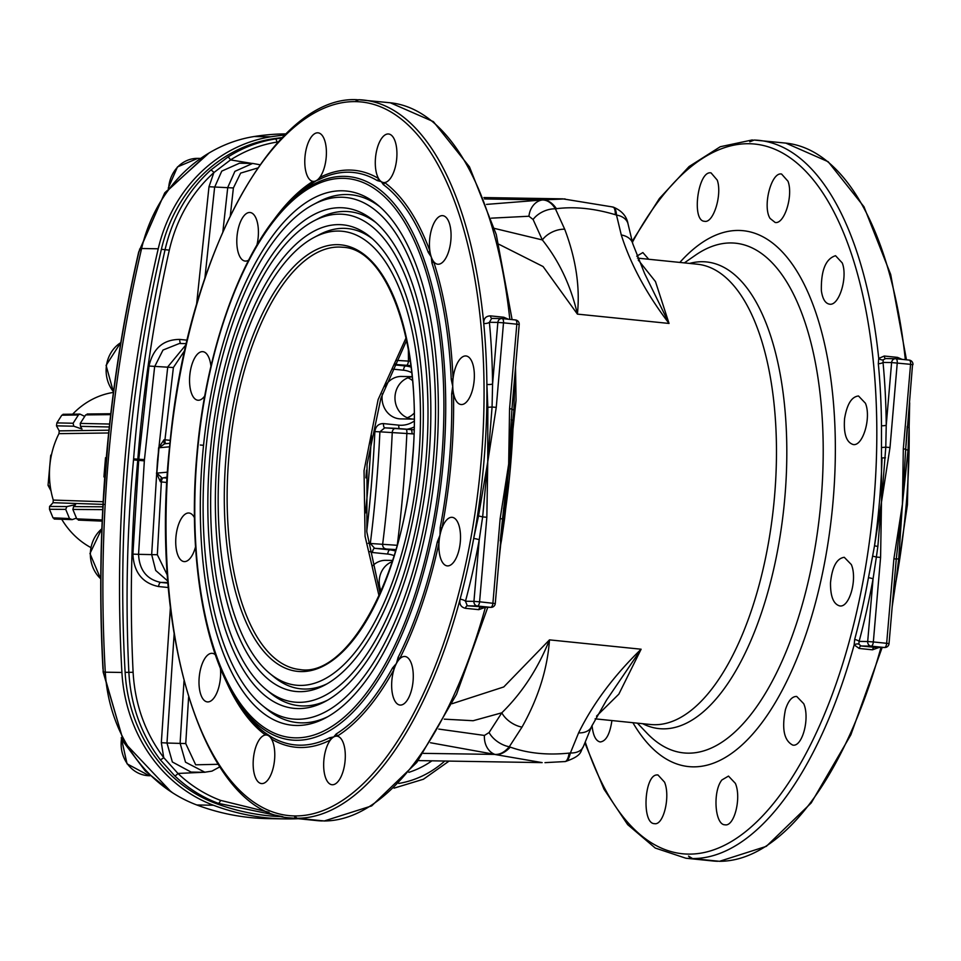 <?xml version="1.0" encoding="UTF-8"?>
<svg xmlns="http://www.w3.org/2000/svg" width="961" height="961" viewBox="0 0 961 961"><rect width="100%" height="100%" fill="white"/><g stroke="black" fill="none" stroke-linecap="round" stroke-linejoin="round"><path stroke-width="1.44" d="M203.54 445.303L200.284 445.027M500.237 540.875L502.531 518.94L500.152 518.616L508.669 464.055L509.57 408.725L511.949 409.05L519.204 324.53A4.24 4.24 0 0 0 515.408 319.941A4.24 1.838 -84.2 0 0 515.336 319.941L502.159 318.596M511.108 419.657A4.24 0.733 -174.7 0 0 513.294 420.305A360.783 156.559 -84.2 0 1 505.75 508.189L504.609 518.592A4.24 0.637 4.1 0 0 502.531 518.94L508.669 464.055L511.949 409.05A4.24 0.925 -174.3 0 0 513.919 409.963L508.669 464.055L505.75 508.189L503.516 508.285M501.438 318.571L491.684 318.403L489.389 322.283A365.024 158.397 95.8 0 1 492.585 383.968L492.068 407.02L496.26 407.368L487.744 461.929L487.84 407.308L486.891 384.448A4.24 0.961 179.4 0 0 492.585 383.968L497.858 322.415L503.504 322.836L496.26 407.368M487.84 407.308L492.068 407.02L487.744 461.929L486.843 517.258L482.65 516.91L479.215 539.83A4.24 0.685 10.3 0 0 473.689 538.508L478.53 515.925L487.744 461.929L482.65 516.91L478.53 515.925M486.843 517.258L479.587 601.79L473.941 601.37L479.215 539.83A365.024 158.397 95.8 0 1 465.472 601.238A4.24 1.333 15 0 0 460.103 599.196A360.783 156.559 -84.2 0 0 473.689 538.508A360.783 156.559 95.8 0 0 486.891 384.448A360.783 156.559 -84.2 0 0 483.743 323.485A4.24 1.598 174.5 0 0 489.389 322.283L497.858 322.415A4.24 3.82 -89.1 0 1 502.026 318.584A4.24 1.838 95.8 0 1 502.086 318.584A4.24 1.838 95.8 0 1 503.504 322.836L516.826 324.193A4.24 1.838 -84.2 0 0 515.408 319.941L502.086 318.584A4.24 4.24 0 0 0 501.726 318.559L491.684 318.403M509.81 319.376A360.783 156.559 -84.2 0 0 390.298 102.779L358.657 99.728A360.783 156.559 95.8 0 1 363.534 100.052A360.783 156.559 95.8 0 1 483.743 323.485C483.575 318.559 485.834 316.025 490.494 315.881A4.24 1.838 -84.2 0 0 491.828 318.403M490.494 315.881L503.804 317.238L508.369 319.22M513.751 388.148A4.24 0.949 179.5 0 0 514.495 388.328L513.919 409.963M504.609 518.592L501.474 540.274A360.663 156.511 95.8 0 1 500.056 547.914M500.705 540.262A4.24 0.673 -169.8 0 1 501.474 540.274M494.867 603.508L479.587 601.79A4.24 1.838 95.8 0 1 477.389 605.995A4.24 3.82 -89.1 0 1 473.941 601.37L465.472 601.238L467.322 605.826L490.987 607.364A4.24 3.82 -89.1 0 1 490.699 607.352A4.24 1.838 -84.2 0 0 492.909 603.148L500.152 518.616M323.821 820.97A360.783 156.559 -84.2 0 0 485.413 607.268L478.746 609.658A4.24 1.838 -84.2 0 1 480.644 607.184L490.699 607.352L477.389 605.995L467.322 605.826A4.24 1.838 -84.2 0 0 465.424 608.301C460.872 607.208 459.106 604.169 460.103 599.196A360.783 156.559 95.8 0 1 297.069 818.243L324.506 820.97M357.876 99.812L356.819 99.704L355.654 101.626A358.657 155.634 -84.2 0 0 168.956 456.223A358.657 155.634 -84.2 0 0 294.414 815.925L297.069 818.243M323.064 820.898L295.219 818.207L294.414 815.925A358.657 155.634 -84.2 0 0 481.113 461.328A358.657 155.634 -84.2 0 0 355.654 101.626L358.657 99.728M295.219 818.207A360.783 156.559 95.8 0 1 290.342 817.895C204.801 813.535 148.667 634.368 169.941 443.465C187.047 257.392 273.621 95.451 356.651 99.692L356.819 99.704A360.783 156.559 95.8 0 0 356.483 99.704M225.475 679.775A289.946 125.819 95.8 0 0 265.452 735.021A24.409 10.595 -84.2 0 0 253.332 759.346A24.409 10.595 -84.2 0 0 261.488 783.575A24.409 10.595 -84.2 0 0 273.453 766.83A24.409 10.595 -84.2 0 0 271.519 739.045A24.409 10.595 -84.2 0 0 268.732 735.862A24.409 10.595 -84.2 0 0 266.437 735.009A24.409 10.595 -84.2 0 0 265.452 735.021A3.183 2.775 126.4 0 0 265.08 732.787L271.098 736.787A287.687 124.846 -84.2 0 0 329.539 737.748L333.743 736.931L336.218 733.952A287.687 124.846 -84.2 0 0 392.556 667.931L396.425 663.462L398.118 657.36A287.687 124.846 -84.2 0 0 437.267 542.04L439.982 535.145L440.21 527.541A287.687 124.846 -84.2 0 0 449.4 460.739A287.687 124.846 -84.2 0 0 451.67 393.83L452.739 386.37A24.409 10.595 -84.2 0 0 453.508 393.409A24.409 10.595 -84.2 0 0 461.064 404.533A24.409 10.595 -84.2 0 0 474.073 381.325A24.409 10.595 -84.2 0 0 466.013 355.966A24.409 10.595 -84.2 0 0 453.051 378.73A3.183 0.913 -2.5 0 1 451.214 379.271A287.687 124.846 -84.2 0 0 431.933 262.99L431.273 256.995L428.186 252.275A287.687 124.846 -84.2 0 0 383.319 184.596L381.349 181.689L377.301 180.596A287.687 124.846 -84.2 0 0 318.872 179.647L316.325 180.632A24.409 10.595 -84.2 0 0 319.665 177.545A24.409 10.595 -84.2 0 0 326.38 150.769A24.409 10.595 -84.2 0 0 318.067 132.834A24.409 10.595 -84.2 0 0 305.081 155.814A24.409 10.595 -84.2 0 0 312.926 181.365A3.183 2.715 -122 0 1 312.181 183.431A287.687 124.846 -84.2 0 0 289.958 201.774L286.45 205.378A283.195 122.888 95.8 0 1 443.405 460.295A283.195 122.888 95.8 0 1 359.894 704.617A283.195 122.888 95.8 0 1 236.106 699.176C203.384 648.771 188.092 553.368 196.753 456.211C205.258 351.942 241.127 251.085 286.45 205.378M874.99 647.342L861.068 645.972L858.87 644.17L859.11 641.383A364.796 158.301 -84.2 0 0 873.056 578.894L876.372 557.056L880.588 557.404L881.489 502.074L890.006 447.514L885.79 447.165L886.234 425.206A4.24 0.949 -0.5 0 1 881.489 425.747L881.489 502.074L885.79 447.165L881.922 447.49M877.861 546.461L881.489 502.074L874.51 545.788L877.861 546.461L876.372 557.056L872.612 556.107L868.456 577.693A360.663 156.511 95.8 0 1 854.665 639.485L854.161 644.867L859.17 648.459L872.48 649.816L879.147 647.426M907.244 426.24L905.694 449.195L903.316 448.871L902.415 504.213L893.898 558.761L896.265 559.086L889.033 643.63L886.655 643.305A4.24 1.838 95.8 0 1 884.444 647.498A4.24 3.82 90.9 0 0 884.733 647.51A4.24 4.24 0 0 0 889.033 643.63M908.025 450.156A4.24 0.877 5.7 0 1 905.694 449.195L902.415 504.213L896.265 559.086L898.715 558.773L902.415 504.213L908.025 450.156L909.166 427.513A4.24 0.961 -0.6 0 1 907.592 427.213M878.318 363.678A4.24 1.598 -5.5 0 0 883.027 362.429L891.604 362.561L886.234 425.206A364.796 158.301 -84.2 0 0 883.027 362.429L883.243 359.786A4.24 2.439 35 0 1 878.726 358.441L878.318 363.678A360.663 156.511 95.8 0 1 881.489 425.747M885.453 457.832L882.042 457.904A360.783 156.559 -84.2 0 1 874.51 545.788L872.612 556.107M883.243 359.786L885.646 358.561M912.53 364.7L906.043 445.207M854.665 639.485A4.24 1.333 15 0 1 859.11 641.383L867.687 641.528L873.056 578.894A4.24 0.673 10.2 0 0 868.456 577.693M858.87 644.17A4.24 2.222 -24 0 0 854.161 644.867A360.783 156.559 -84.2 0 1 692.581 858.569L719.513 861.308L766.289 846.377L811.204 802.964L850.869 734.805L882.15 647.474M874.69 647.354L884.733 647.51M894.367 581.489A4.24 0.685 -169.7 0 1 895.964 581.561L898.715 558.773M902.115 359.366L897.55 357.384A4.24 1.838 -84.2 0 0 897.934 358.946M897.55 357.384L884.24 356.026L878.726 358.441A360.783 156.559 -84.2 0 0 759.058 140.378A360.783 156.559 -84.2 0 0 754.181 140.054L749.772 141.82L751.995 140.006L720.269 146.733L689.073 166.553L659.426 198.471L632.206 241.295M717.23 180.091L711.056 172.896C698.07 170.049 691.187 220.886 704.449 221.282L704.641 221.306C713.47 223.36 722.408 194.398 717.23 180.091M788.008 181.269L781.581 174.049C771.347 171.623 762.313 206.471 770.073 218.423L775.143 222.459C784.356 224.55 793.45 195.612 788.008 181.269M842.256 262.954L835.553 255.71C825.691 258.761 820.958 270.413 821.367 290.666C822.544 298.907 825.259 303.4 829.487 304.156C839.025 306.295 847.998 277.333 842.256 262.954M865.429 403.248L858.509 395.992C851.614 396.677 846.977 404.233 844.575 418.648C843.482 433.687 846.317 442.3 853.116 444.511C862.822 446.661 871.483 417.651 865.429 403.248M851.338 564.575L844.287 557.308C836.767 558.329 832.166 566.798 830.508 582.702C830.364 596.373 833.415 604.109 839.674 605.898C849.392 608.061 857.608 578.978 851.338 564.575M803.732 703.704L796.693 696.437C792.02 696.377 788.284 700.761 785.449 709.566C781.617 728.798 784.056 740.643 792.777 745.099C802.327 747.238 810.099 718.119 803.732 703.704M735.357 783.347L728.486 776.092L721.939 779.936C712.533 791.203 714.828 825.067 724.99 824.802C734.288 826.904 741.652 797.762 735.357 783.347M664.556 782.17L657.949 774.938L656.988 774.938C644.182 774.866 641.612 823.889 654.489 823.649C663.474 825.715 670.598 796.573 664.556 782.17M648.723 259.254L642.873 252.563L636.711 256.203M592.036 725.411C593.045 735.465 595.76 740.979 600.169 741.952C605.995 741.351 609.911 734.216 611.917 720.558M564.479 761.605A29.707 7.532 -95.9 0 0 564.876 761.605A29.707 7.532 -95.9 0 0 569.164 753.112L570.39 752.98C568.972 758.77 567.158 761.629 564.924 761.544M544.983 762.638L565.116 761.556M591.568 726.54L606.535 700.125L641.119 649.216C613.851 675.739 593.009 703.632 578.594 732.895L570.39 752.98A19.1 12.385 -157.7 0 0 583.327 746.685L591.568 726.54A19.1 12.397 -157.9 0 1 578.594 732.895M612.457 207.095C614.704 206.843 616.049 209.498 616.494 215.06L621.287 234.977C630.656 264.467 646.573 293.958 669.048 323.449L655.474 281.585L638.212 259.95M486.542 204.393L542.424 199.96C547.374 199.984 551.71 202.939 555.422 208.837L564.696 229.211C575.951 258.881 580.192 287.183 577.405 314.115L669.048 323.449L644.531 273.392M613.13 207.095L612.902 207.011A29.707 7.147 -73.3 0 1 615.316 214.699C594.198 208.405 574.558 206.411 556.431 208.693L555.422 208.837A19.1 11.844 155.6 0 0 533.091 219.492L528.934 216.237A19.1 15.436 88.8 0 1 542.424 199.96L565.044 198.903M556.431 208.693A29.707 17.694 -97.3 0 0 542.833 199.912L484.464 198.951M613.394 207.156L613.394 207.156C621.839 210.723 626.728 216.309 628.038 223.925L632.831 243.902L644.627 273.573M615.316 214.699L616.494 215.06A19.1 13.274 -13.6 0 1 628.038 223.925M621.287 234.977A19.1 13.298 -13.4 0 1 632.831 243.902M498.855 244.238L543.097 266.545L577.405 314.115C570.846 285.741 559.158 261.02 542.34 239.938L533.091 219.492M494.531 228.43L542.34 239.938A19.1 11.82 155.5 0 1 564.696 229.211M528.934 216.237L491.335 218.159M165.76 443.646A4.24 1.838 95.8 0 1 164.956 439.802L170.265 440.342M204.993 772.296L185.509 762.193L180.103 743.237L183.995 681.049M188.608 697.254L185.749 743.574L166.986 743.021L172.355 761.977L191.095 772.079L204.273 772.296L211.937 771.13L219.769 766.878M164.631 443.814L158.997 447.754L156.823 473.112L157.472 460.932A1367.791 1231.449 -89.1 0 1 157.556 459.947L167.755 366.898L186.158 344.543M167.538 472.163L156.823 473.112L161.736 477.629A4.24 0.925 -84.7 0 0 160.439 481.821L156.439 473.076M167.851 581.117L155.694 570.462L151.67 554.545L157.472 460.932M167.226 477.136L163.55 477.797A4.24 1.838 -84.2 0 0 161.352 481.929L157.34 554.737L138.552 554.329C139.381 570.137 146.805 579.495 160.811 582.414A4.24 1.838 -84.2 0 0 158.601 586.546C142.444 583.171 133.867 572.372 132.894 554.125L138.696 460.367L137.747 460.271C131.189 530.868 129.639 601.55 133.111 672.292C134.96 704.509 145.159 732.955 163.718 757.604L177.929 773.449C190.566 785.425 204.753 794.399 220.513 800.369L269.02 812.273M166.914 482.494L160.439 481.821M174.121 634.164L166.986 743.021L161.328 742.697L170.397 607.568M282.882 816.718A257.848 232.154 -89.1 0 1 215.36 803.264A148.559 133.747 -89.1 0 1 125.122 672.364A1351.875 1217.119 -89.1 0 1 161.388 249.307A148.559 133.747 -89.1 0 1 272.311 138.925A257.848 232.154 -89.1 0 1 282.366 137.567M282.51 816.646L218.207 803.312C202.11 797.21 187.599 788.044 174.686 775.791L160.163 759.61C141.195 734.408 130.768 705.35 128.87 672.424C125.398 601.514 126.948 530.676 133.519 459.899A1351.875 1217.119 -89.1 0 1 133.603 458.902C139.165 388.1 149.676 318.259 165.136 249.379C172.596 217.438 187.779 191.035 210.699 170.133L227.721 157.184A3.183 1.225 57.4 0 1 230.532 159.91L213.871 172.584C191.455 193.029 176.596 218.88 169.304 250.124C153.88 318.848 143.393 388.52 137.843 459.142L138.792 459.238L149.015 366.045C153.075 348.338 163.334 339.473 179.791 339.425L187.179 340.182M278.33 141.868L276.948 142.084C260.455 144.763 244.971 150.709 230.532 159.91L251.818 163.418M227.721 157.184C242.484 147.778 258.305 141.699 275.17 138.973L281.945 138M133.519 459.899L137.747 460.271M133.603 458.902L137.843 459.142M174.686 775.791A3.183 1.093 -46.4 0 0 177.929 773.449L203.48 772.284M160.163 759.61A3.183 0.949 -37.5 0 0 163.718 757.604L161.328 742.697M179.383 343.497L162.998 350.044L154.637 366.682L144.438 459.73A1367.791 1231.449 90.9 0 0 144.354 460.703L138.552 554.329L132.894 554.125M144.342 460.86L138.696 460.367L144.354 460.703M144.438 459.73L138.792 459.238L144.45 459.586M196.573 304.481L208.993 186.734L213.871 172.584A3.183 1.105 48.2 0 0 210.699 170.133M222.892 231.541L227.745 187.455L234.904 171.346L252.647 163.43L239.469 163.214L221.751 171.13L214.627 187.239L204.909 277.981M252.647 163.43L260.023 164.763M257.764 167.983L240.646 173.1L233.391 187.96L230.328 215.528M158 459.935L158.601 447.802L164.055 439.73L164.956 439.802L173.388 367.534L149.015 366.045M169.604 446.805L158.601 447.802M164.595 443.814L169.965 443.273M164.475 443.754A4.24 0.925 95.3 0 1 164.055 439.73M542.16 762.614L495.275 754.541A29.707 17.31 -70.2 0 0 510.267 747.117C527.673 753.34 547.302 755.334 569.164 753.112M438.745 729.075L484.428 735.441A19.1 15.484 95.7 0 0 494.903 754.409L430.468 742.745M484.428 735.441L489.101 732.522A19.1 10.955 32.8 0 0 509.306 746.745C504.645 752.211 499.84 754.769 494.903 754.409L423.393 753.364M489.101 732.522L501.81 712.81A19.1 10.919 33 0 0 522.003 727.117L509.306 746.745L510.267 747.117M444.246 719.152L473.136 720.726L501.81 712.81C522.135 692.881 538.028 668.58 549.476 639.87C547.458 668.976 538.304 698.058 522.003 727.117M452.114 703.704L503.768 686.947L549.476 639.87L641.119 649.216L618.848 694.13L596.517 716.161M210.939 366.333A24.409 10.595 -84.2 0 0 209.354 358.873A24.409 10.595 -84.2 0 0 202.843 351.666A24.409 10.595 -84.2 0 0 189.834 374.874A24.409 10.595 -84.2 0 0 197.894 400.232A24.409 10.595 -84.2 0 0 204.789 395.908M256.899 245.151A24.409 10.595 -84.2 0 0 250.088 212.501A24.409 10.595 -84.2 0 0 237.079 235.709A24.409 10.595 -84.2 0 0 245.139 261.068A24.409 10.595 -84.2 0 0 248.647 260.131M272.131 222.231A289.946 125.819 95.8 0 1 312.926 181.365A24.409 10.595 -84.2 0 0 313.118 181.389A24.409 10.595 -84.2 0 0 316.325 180.632L312.181 183.431M377.301 180.596A3.183 2.811 -59.3 0 0 378.55 178.506A24.409 10.595 -84.2 0 0 381.349 181.689A24.409 10.595 -84.2 0 0 383.631 182.542A24.409 10.595 -84.2 0 0 384.616 182.542A24.409 10.595 -84.2 0 0 396.749 158.217A24.409 10.595 -84.2 0 0 388.58 133.987A24.409 10.595 -84.2 0 0 376.616 150.721A24.409 10.595 -84.2 0 0 378.55 178.506A289.946 125.819 95.8 0 0 319.665 177.545A3.183 2.763 -117 0 1 318.872 179.647M428.186 252.275A3.183 2.15 -20.4 0 0 429.843 250.749A24.409 10.595 -84.2 0 0 431.273 256.995A24.409 10.595 -84.2 0 0 433.603 261.548A24.409 10.595 -84.2 0 0 437.784 264.215A24.409 10.595 -84.2 0 0 450.793 241.007A24.409 10.595 -84.2 0 0 442.733 215.66A24.409 10.595 -84.2 0 0 429.843 250.749A289.946 125.819 95.8 0 0 384.616 182.542A3.183 2.775 -53.6 0 1 383.319 184.596M451.214 379.271L452.739 386.37A24.409 10.595 -84.2 0 1 453.051 378.73A289.946 125.819 95.8 0 0 433.603 261.548A3.183 2.054 -18.1 0 1 431.933 262.99M440.21 527.541L441.952 528.166A24.409 10.595 -84.2 0 0 439.982 535.145A24.409 10.595 -84.2 0 0 438.985 542.785A24.409 10.595 -84.2 0 0 447.225 565.885A24.409 10.595 -84.2 0 0 460.235 542.677A24.409 10.595 -84.2 0 0 452.175 517.33A24.409 10.595 -84.2 0 0 441.952 528.166A289.946 125.819 95.8 0 0 453.508 393.409A3.183 0.769 -1.1 0 1 451.67 393.83M437.267 542.04A3.183 0.709 12.2 0 1 438.985 542.785A289.946 125.819 95.8 0 1 399.536 659.006A24.409 10.595 -84.2 0 0 396.425 663.462A24.409 10.595 -84.2 0 0 393.926 669.649A24.409 10.595 -84.2 0 0 399.992 705.05A24.409 10.595 -84.2 0 0 413.002 681.842A24.409 10.595 -84.2 0 0 404.941 656.483A24.409 10.595 -84.2 0 0 399.536 659.006A3.183 1.898 26.7 0 0 398.118 657.36M336.218 733.952A3.183 2.715 58 0 1 337.155 736.186A24.409 10.595 -84.2 0 0 336.963 736.162A24.409 10.595 -84.2 0 0 333.743 736.931A24.409 10.595 -84.2 0 0 330.416 740.006A24.409 10.595 -84.2 0 0 323.689 766.782A24.409 10.595 -84.2 0 0 332.001 784.729A24.409 10.595 -84.2 0 0 344.999 761.749A24.409 10.595 -84.2 0 0 337.155 736.186A289.946 125.819 95.8 0 0 393.926 669.649A3.183 2.006 28.8 0 0 392.556 667.931M271.098 736.787A3.183 2.811 120.7 0 1 271.519 739.045A289.946 125.819 95.8 0 0 330.416 740.006A3.183 2.763 63 0 0 329.539 737.748M215.384 654.813A24.409 10.595 -84.2 0 0 212.297 653.336A24.409 10.595 -84.2 0 0 199.275 676.544A24.409 10.595 -84.2 0 0 207.336 701.902A24.409 10.595 -84.2 0 0 220.405 668.231M692.581 858.569L688.544 856.107L690.731 858.545L718.275 861.188M905.334 359.702A360.783 156.559 95.8 0 0 785.81 143.105L754.181 140.054M751.658 140.03A360.783 156.559 -84.2 0 1 752.331 140.03L753.088 140.102M379.018 595.82L365.06 536.286L364.039 470.662L378.117 399.572L406.095 337.804M220.045 456.571A228.141 99.007 -84.2 0 0 269.717 673.421A228.141 99.007 -84.2 0 0 417.819 468.235A228.141 99.007 -84.2 0 0 314.175 237.391A228.141 99.007 -84.2 0 0 220.045 456.571M269.717 673.421L273.957 676.916A231.325 100.388 -84.2 0 0 327.076 683.812M372.448 238.784A231.325 100.388 -84.2 0 0 319.04 234.808L314.175 237.391M217.282 456.523A234.508 101.77 -84.2 0 0 324.638 685.157A234.508 101.77 -84.2 0 0 420.57 468.524A234.508 101.77 -84.2 0 0 370.333 236.971A234.508 101.77 -84.2 0 0 217.282 456.523M212.657 456.451A245.115 106.371 -84.2 0 0 266.017 689.433A245.115 106.371 -84.2 0 0 425.146 468.98A245.115 106.371 -84.2 0 0 313.791 220.958A245.115 106.371 -84.2 0 0 212.657 456.451M266.017 689.433L270.269 692.941A248.298 107.752 -84.2 0 0 327.461 700.245M376.147 222.772A248.298 107.752 -84.2 0 0 318.656 218.387L313.791 220.958M209.894 456.403A251.482 109.134 -84.2 0 0 325.022 701.59A251.482 109.134 -84.2 0 0 427.897 469.268A251.482 109.134 -84.2 0 0 374.021 220.958A251.482 109.134 -84.2 0 0 209.894 456.403M205.27 456.331A262.101 113.734 -84.2 0 0 262.329 705.446A262.101 113.734 -84.2 0 0 432.486 469.737A262.101 113.734 -84.2 0 0 313.406 204.525A262.101 113.734 -84.2 0 0 205.27 456.331M262.329 705.446L266.581 708.954A265.284 115.116 -84.2 0 0 327.845 716.678M379.835 206.747A265.284 115.116 -84.2 0 0 318.271 201.954L313.406 204.525M202.507 456.283A268.467 116.497 -84.2 0 0 325.407 718.023A268.467 116.497 -84.2 0 0 435.225 470.013A268.467 116.497 -84.2 0 0 377.721 204.933A268.467 116.497 -84.2 0 0 202.507 456.283M194.458 517.727A24.409 10.595 -84.2 0 0 189.017 513.018A24.409 10.595 -84.2 0 0 176.007 536.226A24.409 10.595 -84.2 0 0 184.068 561.584A24.409 10.595 -84.2 0 0 195.539 546.833M79.078 519.901L76.76 518.868L72.868 509.426L73.601 506.603L75.571 504.633L66.886 506.567L65.72 509.378L69.504 518.556L72.255 519.601L76.448 518.123M54.681 518.832L53.011 517.835L49.479 509.27L49.576 506.447L53.059 502.699L53.263 500.068A82.081 73.901 -89.1 0 1 58.957 433.651L59.21 430.876L56.483 425.831L56.891 422.888L61.816 415.188L63.606 414.684M54.212 519.048L72.255 519.601M103.92 476.908L105.53 457.676M84.724 416.389L79.979 414.095L78.382 414.996L73.108 423.248L73.781 426.203L82.021 429.074L80.484 426.348L80.243 423.405L85.673 414.912L88.124 414.407M90.634 547.446A82.081 73.901 -89.1 0 1 61.78 519.372M207.252 154.108L164.427 193.545L138.913 251.926A1351.875 1217.119 90.9 0 0 103.163 668.94L103.332 672.003L123.525 741.556L171.094 791.828M410.275 361.204L395.956 360.363M394.07 364.351L410.876 365.636M408.365 349.239A1307.981 1177.609 90.9 0 1 408.449 361.024A4.24 1.502 95.6 0 1 406.575 365.216M397.265 545.295L370.321 543.47A1292.052 1163.266 90.9 0 0 379.895 431.813L413.915 433.952M414.035 429.711L411.044 429.603M411.969 433.819A4.24 1.502 -84.4 0 0 410.876 429.591A4.24 1.502 -84.4 0 0 410.827 429.579L384.748 427.837L379.895 431.813L374.862 431.597A1287.968 1159.579 -89.1 0 1 366.754 531.109M397.349 544.647A1307.981 1177.609 90.9 0 0 406.863 433.315A4.24 1.502 -84.4 0 0 405.77 429.086A4.24 1.502 -84.4 0 0 405.722 429.086M395.512 551.061A31.833 28.662 90.9 0 0 389.95 549.872L374.658 548.311L395.944 549.596M396.076 549.127A4.24 1.502 95.6 0 1 395.391 549.536M369.492 551.566L372.448 552.503A4.24 1.838 -84.2 0 1 374.658 548.311L370.321 543.47L368.207 543.277M385.661 548.803A4.24 3.376 92.4 0 1 382.682 544.022A1296.617 1167.375 -89.1 0 0 392.256 432.378A4.24 3.376 -87.6 0 1 395.8 428.33L384.917 427.849A4.24 1.838 95.8 0 1 383.499 423.597C378.574 423.585 375.691 426.252 374.862 431.597M414.167 419.116A21.226 19.112 -89.1 0 1 413.735 419.116A21.226 19.112 -89.1 0 1 412.269 419.032A21.226 19.112 -89.1 0 1 394.971 398.034A21.226 19.112 -89.1 0 1 412.149 376.784M413.735 419.116L400.797 418.9A21.226 19.112 -89.1 0 1 399.344 418.816A21.226 19.112 -89.1 0 1 382.382 393.77M384.929 386.526A21.226 19.112 -89.1 0 1 401.494 376.46L412.137 376.64M407.945 377.817A21.226 19.112 -89.1 0 1 412.509 380.568M414.131 413.206A21.226 19.112 -89.1 0 1 407.284 417.759M381.121 591.075A21.226 19.112 -89.1 0 1 392.22 561.668M372.351 566.077A21.226 19.112 -89.1 0 1 385.733 560.323L392.617 560.431M72.652 414.179A82.081 73.901 -89.1 0 1 113.41 392.412M164.007 440.462A33.959 30.572 -89.1 0 1 164.775 440.534A33.959 30.572 -89.1 0 1 164.932 440.546M51.522 454.649L50.705 455.478L48.05 485.341L50.38 487.059M298.246 818.7A259.975 234.064 -89.1 0 1 284.888 818.904L268.263 818.628A259.975 234.064 -89.1 0 1 196.801 804.97A150.685 135.657 -89.1 0 1 105.29 672.183A1355.058 1219.977 -89.1 0 1 141.603 248.515A150.685 135.657 -89.1 0 1 254.1 136.534A259.975 234.064 -89.1 0 1 286.006 133.891M284.888 818.904A259.975 234.064 -89.1 0 1 213.426 805.246A150.685 135.657 -89.1 0 1 121.915 672.46A1355.058 1219.977 -89.1 0 1 158.229 248.791A150.685 135.657 -89.1 0 1 270.726 136.81A259.975 234.064 -89.1 0 1 284.852 135.033M509.57 408.725L516.826 324.193L519.204 324.53M503.804 317.238A4.24 1.838 -84.2 0 0 504.189 318.8M514.387 380.664A360.663 156.511 95.8 0 1 514.495 388.328M478.746 609.658L465.424 608.301M310.451 819.613A360.783 156.559 -84.2 0 0 312.265 819.949M322.223 820.958L317.106 820.622A360.783 156.559 -84.2 0 0 321.983 820.946M236.106 699.176L238.809 703.416A287.687 124.846 -84.2 0 0 265.08 732.787M890.006 447.514L897.25 362.982A4.24 1.838 -84.2 0 0 895.832 358.729A4.24 1.838 -84.2 0 0 895.772 358.729A4.24 3.82 90.9 0 0 891.604 362.561L910.572 364.339L903.316 448.871M895.184 358.717L885.718 358.561M885.429 358.549L895.472 358.705A4.24 4.24 0 0 1 895.832 358.729L909.154 360.087A4.24 1.838 95.8 0 1 910.572 364.339L912.95 364.675A4.24 4.24 0 0 0 909.154 360.087A4.24 1.838 95.8 0 0 909.082 360.087L895.904 358.741M859.17 648.459A4.24 1.838 -84.2 0 1 861.068 645.972L871.134 646.14A4.24 3.82 90.9 0 1 867.687 641.528L873.333 641.948L880.588 557.404M872.48 649.816A4.24 1.838 -84.2 0 1 874.39 647.33L884.444 647.498L871.134 646.14A4.24 1.838 -84.2 0 0 873.333 641.948L886.655 643.305L893.898 558.761M893.057 596.697A360.783 156.559 -84.2 0 0 895.964 581.561A360.783 156.559 95.8 0 0 909.166 427.513A360.783 156.559 -84.2 0 0 908.866 412.317M884.24 356.026A4.24 1.838 -84.2 0 0 885.574 358.549M880.973 647.45A360.783 156.559 95.8 0 1 719.345 861.296M632.434 242.208A356.687 154.781 95.8 0 1 851.53 254.221A356.687 154.781 95.8 0 1 804.057 757.124A356.687 154.781 95.8 0 1 585.249 742.012M632.903 722.696A269.332 116.882 -84.2 0 0 786.975 680.881A269.332 116.882 -84.2 0 0 822.304 334.488A269.332 116.882 -84.2 0 0 679.835 262.425M684.352 262.894L695.464 255.182A256.167 111.164 95.8 0 1 820.226 509.27A256.167 111.164 95.8 0 1 646.753 732.955L637.419 723.152M642.645 723.681A234.544 101.782 -84.2 0 0 784.08 505.582A234.544 101.782 -84.2 0 0 689.578 263.422M637.467 258.113L697.374 264.215A231.325 100.388 95.8 0 1 773.773 504.537A231.325 100.388 95.8 0 1 650.441 724.486L595.111 718.84M408.881 772.332A98.683 88.844 90.9 0 0 431.933 760.812M185.749 743.574L195.684 764.812L218.123 764.295M157.34 554.737L167.43 575.363M168.367 587.531L158.601 586.546M167.959 582.534L160.811 582.414L168.007 583.147M272.311 138.925L275.17 138.973A3.183 1.381 80.9 0 1 276.948 142.084M169.304 250.124L161.388 249.307M133.111 672.292L125.122 672.364M220.513 800.369A3.183 1.333 -69.4 0 1 218.207 803.312L215.36 803.264M233.391 187.96L208.993 186.734M180.92 343.521A4.24 1.838 95.8 0 1 179.791 339.425M184.872 350.26L173.388 367.534M444.775 761.028A107.176 96.484 -89.1 0 1 398.803 783.443M163.55 477.797L167.154 478.17M584.853 742.961L603.976 789.149L627.665 824.622L655.258 848.046L685.854 858.221A360.783 156.559 -84.2 0 0 690.731 858.545M717.495 861.272A360.783 156.559 95.8 0 1 712.618 860.948L685.854 858.221M707.777 860.275A360.783 156.559 95.8 0 1 705.963 859.939M228.874 456.883A212.225 92.1 -84.2 0 0 299.7 669.517C347.51 678.25 404.076 576.12 412.401 459.646C423.26 349.095 388.833 248.635 342.765 247.265A212.225 92.1 -84.2 0 0 228.874 456.883M226.051 456.667A214.351 93.013 95.8 0 1 381.817 274.113A214.351 93.013 95.8 0 1 350.128 643.81A214.351 93.013 95.8 0 1 226.051 456.667M197.077 456.199A280.936 121.915 -84.2 0 0 359.69 701.47A280.936 121.915 -84.2 0 0 401.23 216.922A280.936 121.915 -84.2 0 0 197.077 456.199M102.719 509.63L72.868 509.426M73.601 506.603L102.767 506.807M53.011 517.835L69.504 518.556M65.72 509.378L49.479 509.27M49.576 506.447L66.886 506.567M103.896 504.405L53.059 502.699M53.263 500.068L102.851 501.738M108.581 432.979L58.957 433.651M59.21 430.876L108.953 430.204M80.243 423.405L109.614 424.041M110.671 414.623L85.673 414.912M109.29 426.972L80.484 426.348M76.76 518.868L102.226 519.973M103.163 668.88L102.947 668.928C95.379 527.949 107.296 388.965 138.696 251.974L138.913 251.926M139.561 249.127L141.495 248.983M143.513 459.694A1307.981 1177.609 90.9 0 0 143.429 460.667M172.704 792.885L145.375 771.106L123.837 742.433L103.127 671.991L103.163 668.94M103.127 671.991L105.278 672.039M394.647 363.114A4.24 3.376 92.4 0 0 396.821 364.471M413.122 429.711L395.8 428.33A4.24 3.376 -87.6 0 1 395.98 428.342M120.786 342.645A31.833 28.662 90.9 0 0 113.494 391.752M101.854 528.802A31.833 28.662 90.9 0 0 100.749 578.81M121.579 738.348A31.833 28.662 90.9 0 0 149.255 775.719L127.056 763.839L121.254 737.748M395.836 549.968L389.95 549.872A4.24 1.838 -84.2 0 0 387.739 554.065A27.593 24.842 -89.1 0 1 394.118 555.674M407.044 429.207A31.833 28.662 90.9 0 0 414.095 427.02M411.068 367.138A31.833 28.662 90.9 0 0 405.71 366.009L393.866 364.808M410.936 366.093L405.71 366.009A4.24 1.838 -84.2 0 0 403.5 370.213A27.593 24.842 -89.1 0 1 411.728 372.676M200.248 158.409L197.774 158.373A31.833 28.662 90.9 0 0 168.692 187.647M391.968 369.036L403.5 370.213M399.235 428.534A4.24 1.838 95.8 0 1 398.791 425.158L383.499 423.597M414.155 421.134A27.593 24.842 -89.1 0 1 398.791 425.158M372.448 552.503L387.739 554.065M365.468 512.922A1284.34 1156.311 90.9 0 0 371.426 435.249M366.489 470.181A1282.226 1154.413 -89.1 0 1 365.901 477.869M78.382 414.996L61.816 415.188M56.891 422.888L73.108 423.248M73.781 426.203L56.483 425.831M48.879 486.422A30.644 27.581 90.9 0 0 50.909 490.29M254.1 136.534L270.726 136.81M141.603 248.515L158.229 248.791M105.29 672.183L121.915 672.46M196.801 804.97L213.426 805.246M490.987 607.364A4.24 4.24 0 0 0 495.287 603.484L502.255 522.316M317.106 820.622L290.342 817.895M785.81 143.105L828.178 161.724L863.963 206.735L890.691 274.486L906.463 359.81M909.683 402.827L907.412 504.765L892.216 606.487M583.327 746.685C579.988 751.106 583.387 755.358 565.344 761.544M612.902 207.011L562.822 198.855M562.798 198.855L483.912 197.558M186.374 343.618L179.371 343.497M449.051 761.1L423.429 779.239L394.07 788.14M542.148 762.614L418.191 760.595M314.968 181.581L313.118 181.389M267.951 735.165L266.437 735.009M717.615 861.284L712.618 860.948M380.1 593.43L366.838 531.926L367.042 464.463L380.892 398.286L406.647 340.398M390.298 102.779L433.411 121.651L469.473 166.854L496.272 234.52L512.093 319.605M515.528 367.426L516.045 400.281L498.879 561.572M487.78 607.316L456.511 694.371L416.834 762.385L371.679 805.895L324.157 820.994M102.178 521.126L78.334 520.093M138.696 251.974L164.836 192.729L208.933 153.087M150.072 775.731L149.255 775.719M168.223 188.236L177.473 166.914L197.774 158.373M100.749 579.039L89.962 553.548L101.866 528.574M113.458 392.076L106.082 365.384L120.81 342.488M108.857 431.057L102.755 509.114M79.979 414.095L63.018 414.299M110.779 413.735L87.163 414.011M51.63 454.121L50.705 455.478M51.029 490.951L48.05 485.341"/></g></svg>
